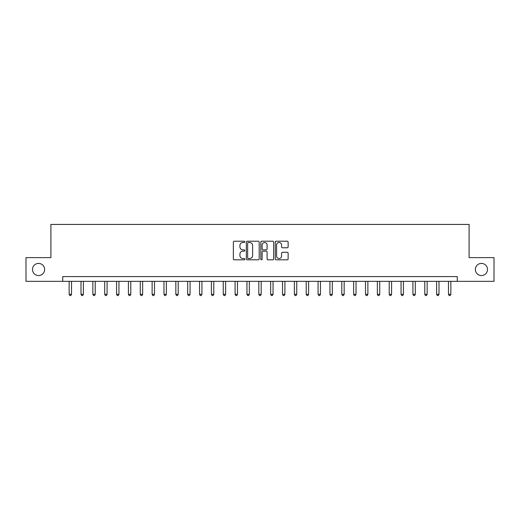 <?xml version="1.0" encoding="UTF-8"?>
<svg xmlns="http://www.w3.org/2000/svg" width="520" height="520" viewBox="0 0 520 520"><rect width="100%" height="100%" fill="white"/><g stroke="black" fill="none" stroke-linecap="round" stroke-linejoin="round"><path stroke-width="0.78" d="M244.829 241.858A0.65 0.65 0 0 0 244.172 241.208L234.286 241.208A0.929 0.929 0 0 0 233.357 242.138L233.357 258.895A0.929 0.929 0 0 0 234.286 259.825L244.172 259.825A0.65 0.65 0 0 0 244.829 259.175A0.65 0.65 0 0 0 244.172 258.525L242.899 258.525A2.977 2.977 0 0 1 239.915 255.541L239.915 254.15A2.977 2.977 0 0 1 242.899 251.167L244.172 251.167A0.65 0.65 0 0 0 244.829 250.517A0.65 0.65 0 0 0 244.172 249.867L242.899 249.867A2.977 2.977 0 0 1 239.915 246.889L239.915 245.492A2.977 2.977 0 0 1 242.899 242.508L244.172 242.508A0.65 0.65 0 0 0 244.829 241.858M475.365 269.483A6.071 6.071 0 0 0 481.435 275.555A6.071 6.071 0 0 0 487.507 269.483A6.071 6.071 0 0 0 481.435 263.413A6.071 6.071 0 0 0 475.365 269.483M32.494 269.483A6.071 6.071 0 0 0 38.565 275.555A6.071 6.071 0 0 0 44.636 269.483A6.071 6.071 0 0 0 38.565 263.413A6.071 6.071 0 0 0 32.494 269.483M287.203 247.774A0.929 0.929 0 0 0 288.132 246.838L288.132 242.138A0.929 0.929 0 0 0 287.203 241.208L276.218 241.208A0.929 0.929 0 0 0 275.288 242.138L275.288 258.895A0.929 0.929 0 0 0 276.218 259.825L287.203 259.825A0.929 0.929 0 0 0 288.132 258.895L288.132 253.214A0.929 0.929 0 0 0 287.203 252.285L282.503 252.285A0.929 0.929 0 0 0 281.574 253.214L281.574 256.035A2.49 2.49 0 0 1 279.084 258.525A2.49 2.49 0 0 1 276.594 256.035L276.594 245.005A2.49 2.49 0 0 1 279.084 242.508A2.49 2.49 0 0 1 281.574 245.005L281.574 246.838A0.929 0.929 0 0 0 282.503 247.774L287.203 247.774M62.745 281.339L26 281.339L26 257.627L50.895 257.627L50.895 224.439L469.105 224.439L469.105 257.627L494 257.627L494 281.339L457.256 281.339L457.256 276.594L62.745 276.594L62.745 281.339L457.256 281.339M259.188 242.138A0.929 0.929 0 0 0 258.252 241.208L247.273 241.208A0.929 0.929 0 0 0 246.337 242.138L246.337 258.895A0.929 0.929 0 0 0 247.273 259.825L258.252 259.825A0.929 0.929 0 0 0 259.188 258.895L259.188 242.138M261.749 241.208L272.727 241.208A0.929 0.929 0 0 1 273.663 242.138L273.663 258.895A0.929 0.929 0 0 1 272.727 259.825L268.028 259.825A0.929 0.929 0 0 1 267.098 258.895L267.098 252.096A0.929 0.929 0 0 0 266.168 251.167L263.048 251.167A0.929 0.929 0 0 0 262.119 252.096L262.119 259.175A0.65 0.65 0 0 1 261.469 259.825A0.65 0.65 0 0 1 260.812 259.175L260.812 242.138A0.929 0.929 0 0 1 261.749 241.208M248.294 242.508A0.65 0.65 0 0 0 247.644 243.165L247.644 257.868A0.65 0.65 0 0 0 248.294 258.525L249.645 258.525A2.977 2.977 0 0 0 252.623 255.541L252.623 245.492A2.977 2.977 0 0 0 249.645 242.508L248.294 242.508M267.098 245.05A2.49 2.49 0 0 0 264.608 242.561A2.49 2.49 0 0 0 262.119 245.05L262.119 248.937A0.929 0.929 0 0 0 263.048 249.867L266.168 249.867A0.929 0.929 0 0 0 267.098 248.937L267.098 245.05M69.147 281.339L69.147 294.327L71.52 294.327L71.52 281.339M71.52 294.327L70.811 295.562L69.862 295.562L69.147 294.327M81.003 281.339L81.003 294.327L83.376 294.327L83.376 281.339M83.376 294.327L82.66 295.562L81.712 295.562L81.003 294.327M92.859 281.339L92.859 294.327L95.225 294.327L95.225 281.339M95.225 294.327L94.517 295.562L93.567 295.562L92.859 294.327M104.709 281.339L104.709 294.327L107.081 294.327L107.081 281.339M107.081 294.327L106.373 295.562L105.424 295.562L104.709 294.327M116.565 281.339L116.565 294.327L118.937 294.327L118.937 281.339M118.937 294.327L118.222 295.562L117.28 295.562L116.565 294.327M128.421 281.339L128.421 294.327L130.793 294.327L130.793 281.339M130.793 294.327L130.078 295.562L129.129 295.562L128.421 294.327M140.276 281.339L140.276 294.327L142.642 294.327L142.642 281.339M142.642 294.327L141.934 295.562L140.985 295.562L140.276 294.327M152.126 281.339L152.126 294.327L154.499 294.327L154.499 281.339M154.499 294.327L153.79 295.562L152.841 295.562L152.126 294.327M163.982 281.339L163.982 294.327L166.355 294.327L166.355 281.339M166.355 294.327L165.64 295.562L164.691 295.562L163.982 294.327M175.838 281.339L175.838 294.327L178.204 294.327L178.204 281.339M178.204 294.327L177.495 295.562L176.547 295.562L175.838 294.327M187.688 281.339L187.688 294.327L190.06 294.327L190.06 281.339M190.06 294.327L189.352 295.562L188.403 295.562L187.688 294.327M199.544 281.339L199.544 294.327L201.916 294.327L201.916 281.339M201.916 294.327L201.201 295.562L200.258 295.562L199.544 294.327M211.4 281.339L211.4 294.327L213.772 294.327L213.772 281.339M213.772 294.327L213.057 295.562L212.108 295.562L211.4 294.327M223.256 281.339L223.256 294.327L225.622 294.327L225.622 281.339M225.622 294.327L224.913 295.562L223.964 295.562L223.256 294.327M235.105 281.339L235.105 294.327L237.478 294.327L237.478 281.339M237.478 294.327L236.769 295.562L235.82 295.562L235.105 294.327M246.961 281.339L246.961 294.327L249.333 294.327L249.333 281.339M249.333 294.327L248.619 295.562L247.669 295.562L246.961 294.327M258.817 281.339L258.817 294.327L261.183 294.327L261.183 281.339M261.183 294.327L260.475 295.562L259.526 295.562L258.817 294.327M270.667 281.339L270.667 294.327L273.039 294.327L273.039 281.339M273.039 294.327L272.331 295.562L271.382 295.562L270.667 294.327M282.522 281.339L282.522 294.327L284.895 294.327L284.895 281.339M284.895 294.327L284.18 295.562L283.231 295.562L282.522 294.327M294.378 281.339L294.378 294.327L296.745 294.327L296.745 281.339M296.745 294.327L296.036 295.562L295.087 295.562L294.378 294.327M306.228 281.339L306.228 294.327L308.601 294.327L308.601 281.339M308.601 294.327L307.892 295.562L306.943 295.562L306.228 294.327M318.084 281.339L318.084 294.327L320.457 294.327L320.457 281.339M320.457 294.327L319.742 295.562L318.799 295.562L318.084 294.327M329.94 281.339L329.94 294.327L332.312 294.327L332.312 281.339M332.312 294.327L331.597 295.562L330.649 295.562L329.94 294.327M341.796 281.339L341.796 294.327L344.162 294.327L344.162 281.339M344.162 294.327L343.454 295.562L342.505 295.562L341.796 294.327M353.646 281.339L353.646 294.327L356.018 294.327L356.018 281.339M356.018 294.327L355.31 295.562L354.361 295.562L353.646 294.327M365.501 281.339L365.501 294.327L367.874 294.327L367.874 281.339M367.874 294.327L367.159 295.562L366.21 295.562L365.501 294.327M377.357 281.339L377.357 294.327L379.724 294.327L379.724 281.339M379.724 294.327L379.015 295.562L378.066 295.562L377.357 294.327M389.207 281.339L389.207 294.327L391.579 294.327L391.579 281.339M391.579 294.327L390.871 295.562L389.922 295.562L389.207 294.327M401.063 281.339L401.063 294.327L403.435 294.327L403.435 281.339M403.435 294.327L402.721 295.562L401.778 295.562L401.063 294.327M412.919 281.339L412.919 294.327L415.291 294.327L415.291 281.339M415.291 294.327L414.576 295.562L413.628 295.562L412.919 294.327M424.775 281.339L424.775 294.327L427.141 294.327L427.141 281.339M427.141 294.327L426.433 295.562L425.484 295.562L424.775 294.327M436.625 281.339L436.625 294.327L438.997 294.327L438.997 281.339M438.997 294.327L438.288 295.562L437.34 295.562L436.625 294.327M448.481 281.339L448.481 294.327L450.853 294.327L450.853 281.339M450.853 294.327L450.138 295.562L449.189 295.562L448.481 294.327"/></g></svg>
